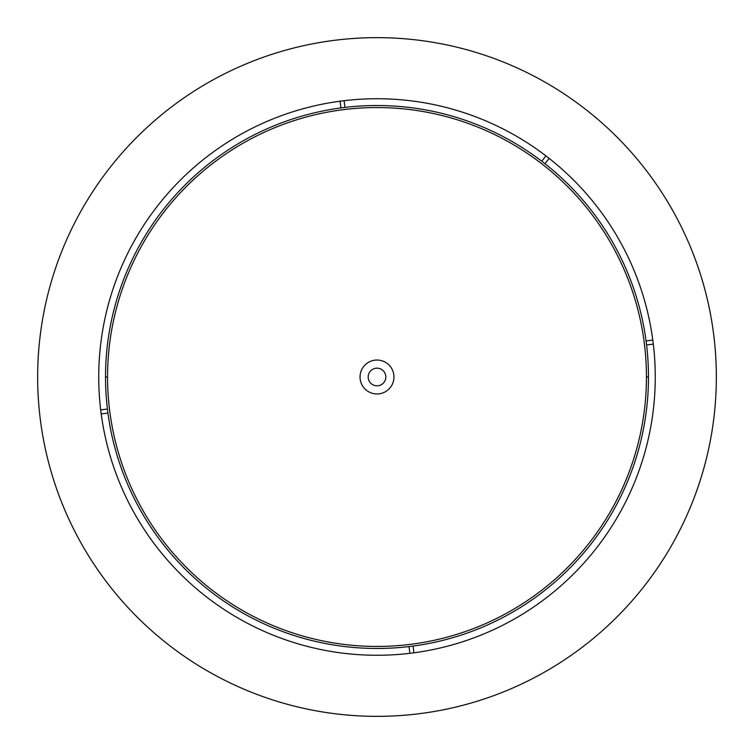 <?xml version="1.0" encoding="UTF-8"?>
<svg xmlns="http://www.w3.org/2000/svg" width="754" height="754" viewBox="0 0 754 754"><rect width="100%" height="100%" fill="white"/><g stroke="black" fill="none" stroke-linecap="round" stroke-linejoin="round"><path stroke-width="1.13" d="M39.642 413.682A339.347 339.347 0 0 0 164.391 641.484M330.459 713.143A339.347 339.347 0 0 0 713.143 423.541A339.347 339.347 0 0 0 423.541 40.857A339.347 339.347 0 0 0 40.857 330.459A339.347 339.347 0 0 0 413.682 714.358M714.358 340.318A339.347 339.347 0 0 0 589.609 112.516M423.541 40.857A339.347 339.347 0 0 0 340.318 39.642M338.838 652.634A278.264 278.264 0 0 0 652.634 415.162A278.264 278.264 0 0 0 415.162 101.366A278.264 278.264 0 0 0 101.366 338.838A278.264 278.264 0 0 0 377 655.264M655.264 377A278.264 278.264 0 0 0 573.766 180.234M415.162 101.366A278.264 278.264 0 0 0 377 98.736M98.736 377A278.264 278.264 0 0 0 180.234 573.766M107.558 377A269.442 269.442 0 0 0 377 646.442A269.442 269.442 0 0 0 646.442 377L648.478 377A271.478 271.478 0 0 0 377 105.522A271.478 271.478 0 0 0 105.522 377A271.478 271.478 0 0 0 377 648.478A271.478 271.478 0 0 0 648.478 377L646.442 377A269.442 269.442 0 0 0 377 107.558A269.442 269.442 0 0 0 107.558 377L105.522 377L107.558 377M377 360.035A16.965 16.965 0 0 0 360.035 377A16.965 16.965 0 0 0 377 393.965A16.965 16.965 0 0 0 393.965 377A16.965 16.965 0 0 0 377 360.035M549.129 158.359L544.972 163.722M545.915 155.871L541.758 161.233M344.116 100.687L344.964 107.417M340.073 101.196L340.931 107.926M100.687 409.884L107.417 409.036M101.196 413.927L107.926 413.069M409.884 653.313L409.036 646.583M413.927 652.804L413.069 646.074M653.313 344.116L646.583 344.964M652.804 340.073L646.074 340.931M377 368.178A8.822 8.822 0 0 0 368.178 377A8.822 8.822 0 0 0 377 385.822A8.822 8.822 0 0 0 385.822 377A8.822 8.822 0 0 0 377 368.178"/></g></svg>
